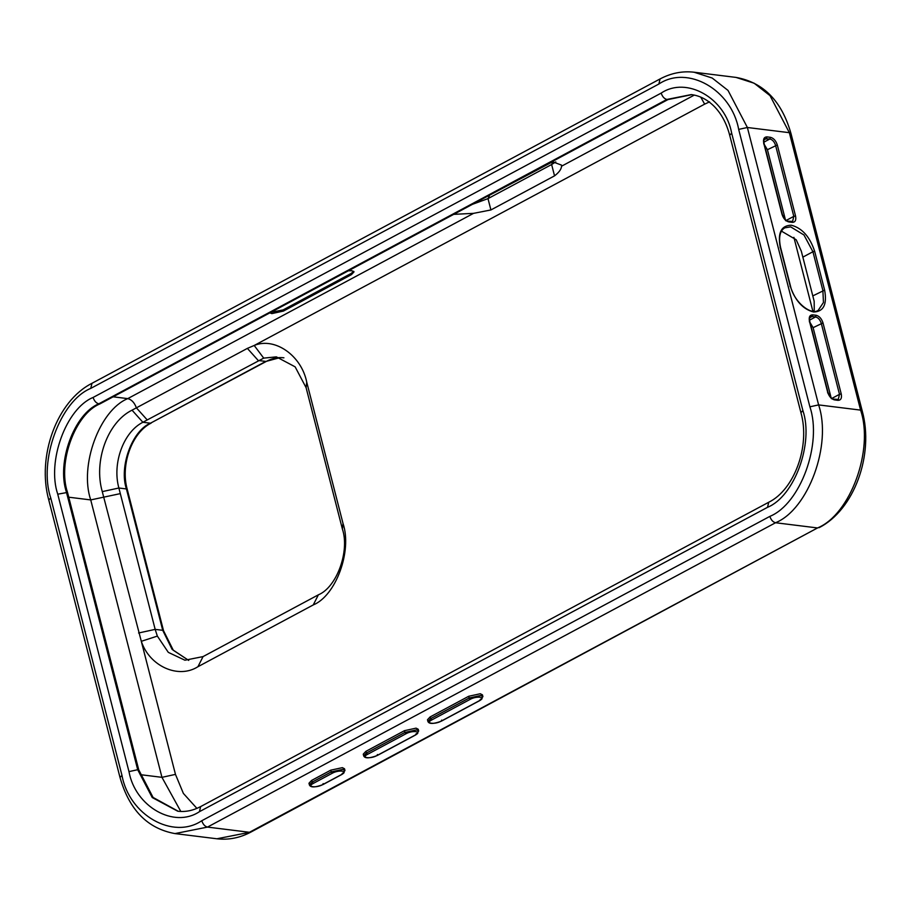 <?xml version="1.0" encoding="UTF-8"?>
<svg xmlns="http://www.w3.org/2000/svg" width="911" height="911" viewBox="0 0 911 911"><rect width="100%" height="100%" fill="white"/><g stroke="black" fill="none" stroke-linecap="round" stroke-linejoin="round"><path stroke-width="1.37" d="M353.662 271.319L351.134 273.471L283.116 309.911L270.852 312.325M348.366 270.795L351.874 270.726L354.037 271.842L351.441 274.632L283.423 311.072L271.82 313.612L269.861 312.86M468.698 696.277L469.142 698.031L430.516 718.722L427.919 721.512L427.475 719.758L430.072 716.968L468.698 696.277L480.291 693.738L482.454 694.865L482.91 696.619L480.746 695.492L469.142 698.031L470.281 699.295C476.612 695.742 486.622 696.972 479.767 700.479L441.152 721.17L441.687 720.1L441.152 721.17C434.82 724.735 424.811 723.493 431.666 719.997L470.281 699.295M404.473 730.679L404.928 732.433L366.302 753.124L363.705 755.914L363.25 754.16L365.846 751.37L404.473 730.679L416.065 728.151L418.24 729.267L418.684 731.021L416.521 729.905L404.928 732.433L406.067 733.708C412.398 730.144 422.397 731.385 415.553 734.881L376.926 755.572L377.461 754.513L376.926 755.572C370.595 759.136 360.585 757.895 367.44 754.399L406.067 733.708M330.75 770.171L331.205 771.924L312.029 782.196L309.433 784.997L308.977 783.244L311.585 780.442L330.75 770.171L342.354 767.643L344.517 768.77L344.973 770.524L342.798 769.396L331.205 771.924L332.344 773.2C338.676 769.636 348.685 770.877 341.83 774.373L322.653 784.644L323.189 783.585L322.653 784.644C316.322 788.209 306.324 786.967 313.168 783.471L332.344 773.2M552.168 161.6L561.506 165.107L561.54 166.212C561.358 169.207 559.024 172.418 554.537 175.857L490.904 209.951L473.538 213.356L453.724 214.347M691.802 94.653L667.922 99.595L99.846 403.937C75.192 413.97 57.404 462.629 67.516 492.418L138.745 769.841L153.071 797.444L178.249 811.268M813.603 311.289L814.252 310.082L814.172 301.256L801.327 251.197L796.191 239.752L781.467 231.143M764.101 139.77L766.402 138.54L767.005 136.889C764.078 136.957 762.997 139.087 763.76 143.278L782.002 214.313C783.403 218.583 785.692 221.122 788.835 221.942L792.308 222.375C795.235 222.307 796.316 220.177 795.542 215.987L793.8 216.362L792.604 221.441L788.095 221.168C786.466 221.407 784.542 219.175 782.333 214.472L764.09 143.448C763.634 140.795 763.908 139.246 764.898 138.791L769.863 138.973C772.494 139.656 774.396 141.786 775.568 145.339L793.8 216.362L785.658 220.724L767.426 149.7L764.409 144.701M812.692 314.853C809.765 314.921 808.695 317.051 809.458 321.241L827.689 392.265C829.101 396.536 831.379 399.086 834.533 399.906L838.006 400.339C840.921 400.271 842.003 398.141 841.24 393.951L822.997 322.915C821.597 318.645 819.319 316.106 816.165 315.274L812.692 314.853L812.088 316.504L815.561 316.937C818.18 317.62 820.082 319.738 821.255 323.303L839.498 394.326L831.356 398.688L813.113 327.664L810.107 322.653M147.229 419.937L263.712 358.125L276.352 356.861L295.141 366.848L306.107 387.699L342.399 529.063C349.915 551.201 336.706 587.356 318.383 594.815L203.062 656.592L184.922 660.213L168.307 652.367L157.352 636.094L155.166 629.376L118.874 488.011C112.042 463.426 123.509 431.928 142.89 422.271L147.229 419.937L136.388 407.843L132.038 410.166C107.623 422.1 93.434 461.114 102.271 491.621L141.307 641.31C149.552 666.294 178.374 679.23 197.938 666.715L313.259 604.927C335.965 595.692 352.329 550.904 343.026 523.472L306.722 382.108C301.461 355.495 274.723 336.842 254.192 345.474L247.371 348.389L136.388 407.843C134.464 402.639 131.583 399.565 127.745 398.619L113.146 396.809M283.423 311.072L283.116 309.911M351.441 274.632L351.134 273.471M480.313 699.409L479.767 700.479L480.313 699.409M430.072 716.968L431.666 719.997M416.088 733.81L415.553 734.881L416.088 733.81M365.846 751.37L367.44 754.399M342.365 773.314L341.83 774.373L342.365 773.314M311.585 780.442L313.168 783.471M552.977 161.862L551.633 164.527L555.79 161.896M472.456 204.315L488 198.621L489.344 195.956M490.904 209.951L488 198.621L551.633 164.527L554.537 175.857M473.538 213.356L127.745 398.619C99.504 410.109 79.155 465.817 90.724 499.923L68.746 497.201M694.284 95.097L561.54 166.212M814.673 251.356C809.856 236.735 802.056 228.023 791.272 225.211C781.274 225.45 777.573 232.738 780.203 247.086L790.156 285.849C794.961 300.471 802.762 309.182 813.557 311.995C823.555 311.756 827.245 304.468 824.626 290.119L814.673 251.356L812.931 251.732L822.884 290.495L823.453 302.509L818.203 310.332C811.314 315.65 794.016 302.338 790.475 286.02L780.522 247.257C778.472 237.122 779.907 230.642 784.815 227.841L790.668 226.862L803.98 234.992L812.931 251.732L802.796 257.164M824.626 290.119L812.749 295.927M763.76 143.278L763.703 143.87L763.76 143.278M763.862 142.196L769.863 138.973L770.467 137.322L767.005 136.889M767.426 149.7L777.311 144.963C775.899 140.693 773.621 138.142 770.467 137.322M795.542 215.987L777.311 144.963M792.604 221.441L791.83 221.692M769.863 516.378C771.036 519.942 772.938 522.06 775.557 522.743L817.531 527.947L249.455 832.29L207.48 827.097L775.557 522.743C808.399 509.386 832.085 444.579 818.613 404.905L747.384 127.494L738.673 129.396L809.89 406.807C822.417 443.703 800.405 503.954 769.863 516.378L201.786 820.731C173.022 840.079 129.134 815.129 121.972 775.363L120.013 777.47C129.248 809.913 147.559 828.623 174.969 833.588L207.48 827.097C204.85 826.414 202.948 824.284 201.786 820.731M809.89 406.807L818.613 404.905L860.588 410.109C874.048 449.783 850.373 514.59 817.531 527.947L250.946 832.05L216.932 838.78L174.969 833.588M736.031 77.412L754.149 83.22L770.011 95.632L789.359 132.687L747.384 127.494L728.037 90.44L712.174 78.027L694.068 72.22L736.031 77.412C763.441 82.377 781.752 101.087 790.987 133.53L789.359 132.687L860.588 410.109L862.216 410.952C874.298 454.543 854.222 509.966 819.023 527.697M780.203 247.086L780.135 247.678L780.203 247.086M790.088 286.441L790.156 285.849L790.088 286.441M809.549 320.148L815.561 316.937L816.165 315.274M813.113 327.664L822.997 322.915M809.788 317.734L812.088 316.504L810.596 316.755C809.606 317.21 809.332 318.759 809.788 321.412L828.019 392.436C830.24 397.139 832.153 399.371 833.781 399.132L838.291 399.405L839.498 394.326L841.24 393.951M836.799 399.656L838.006 400.339L836.799 399.656M838.291 399.405L837.528 399.656M833.326 399.223L834.533 399.906L833.326 399.223M827.632 392.857L827.689 392.265L827.632 392.857M809.389 321.834L809.458 321.241L809.389 321.834M280.098 357.59L266.524 361.291C272.275 358.251 278.071 357.089 283.913 357.795M247.371 348.389L258.223 360.483L265.773 361.416L150.452 423.205L266.524 361.291M132.038 410.166L142.89 422.271L150.452 423.205C132.129 430.652 118.92 466.808 126.424 488.945L127.244 489.366C120.206 464.61 132.163 432.372 151.192 423.08M102.271 491.621L118.874 488.011L126.424 488.945L162.727 630.31L163.536 630.731L127.244 489.366M138.586 632.997L155.166 629.376L162.727 630.31L172.122 649.395L188.725 660.429L173.318 650.283L163.536 630.731M306.107 387.699L306.722 382.108M700.764 97.135L704.647 104.139L254.192 345.474L263.712 358.125M342.399 529.063L343.026 523.472M318.383 594.815L313.259 604.927M203.062 656.592L197.938 666.715M157.352 636.094L141.307 641.31L175.47 774.384L183.373 793.413L196.901 808.376M120.309 493.625L90.724 499.923L161.953 777.334L180.811 811.462M704.647 104.139L709.567 101.861M812.874 311.232L793.902 237.35M120.013 777.47L48.784 500.048C36.702 456.457 56.778 401.034 91.977 383.303L660.054 78.95L658.858 84.028C687.611 64.681 731.51 89.631 738.673 129.396M91.977 383.303L90.77 388.382L658.858 84.028M48.784 500.048L50.743 497.953C38.216 461.057 60.24 400.806 90.77 388.382M121.972 775.363L50.743 497.953M128.975 771.617C135.306 806.725 174.058 828.748 199.452 811.667L767.54 507.313C794.494 496.347 813.944 443.145 802.887 410.565L731.658 133.154C725.338 98.035 686.575 76.012 661.181 93.093L93.104 397.447C66.139 408.413 46.689 461.626 57.746 494.195L128.975 771.617L137.698 769.715L66.469 492.293C56.357 462.503 74.133 413.845 98.798 403.812L666.875 99.458L691.29 94.585C699.477 95.609 706.947 99.379 713.677 105.881C721.136 113.26 726.477 123.042 729.7 135.249L800.928 412.66C810.483 446.162 794.198 489.867 768.736 502.246L200.648 806.588C193.018 810.619 185.388 812.157 177.736 811.211L152.228 797.535L137.698 769.715L138.745 769.841M199.452 811.667L200.648 806.588M767.54 507.313L768.736 502.246M802.887 410.565L800.928 412.66M731.658 133.154L729.7 135.249M661.181 93.093C662.354 96.657 664.256 98.775 666.875 99.458L667.922 99.595M93.104 397.447C94.277 400.999 96.167 403.129 98.798 403.812L99.846 403.937M57.746 494.195L67.516 492.418M175.47 774.384L161.953 777.334L140.146 774.635M427.919 721.512C429.138 724.188 433.647 724.051 441.448 721.113L480.074 700.422L482.91 696.619M363.705 755.914C364.912 758.59 369.422 758.453 377.222 755.526L415.849 734.835L418.684 731.021M309.433 784.997C310.651 787.662 315.149 787.537 322.95 784.599L342.126 774.327L344.973 770.524M482.955 198.689L552.897 161.634M660.054 78.95C671.065 73.096 682.396 70.853 694.068 72.22M250.946 832.05C239.935 837.904 228.604 840.147 216.932 838.78M790.987 133.53L862.216 410.952"/></g></svg>
